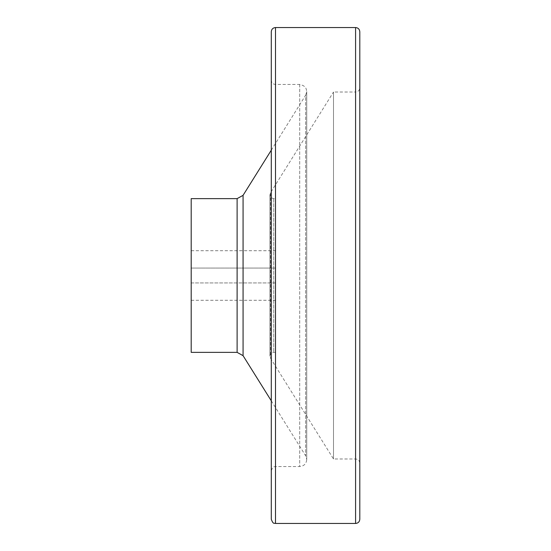 <?xml version="1.0" encoding="UTF-8"?>
<svg xmlns="http://www.w3.org/2000/svg" width="551" height="551" viewBox="0 0 551 551"><rect width="100%" height="100%" fill="white"/><g stroke="black" fill="none" stroke-linecap="round" stroke-linejoin="round"><path stroke-width="0.41" stroke-dasharray="2.75 2.07" d="M275.5 268.061L275.5 282.938L191.197 282.938L191.197 300.295L191.197 250.705L191.197 282.938L275.5 282.938L275.5 300.295L275.5 250.705L275.5 268.061L191.197 268.061L275.5 268.061M275.5 198.635L275.5 352.365L275.5 198.635L273.764 198.635C270.41 197.94 269.329 195.984 270.52 192.774L333.507 92.017L333.507 458.983L333.507 92.017L355.588 92.017L355.588 458.983L355.588 92.017C358.15 91.769 359.555 90.364 359.803 87.802L359.803 463.198L359.803 87.802M359.803 519.235L359.803 31.765M191.197 352.365L191.197 198.635M271.285 150.196L305.66 95.206L305.66 455.794L305.66 95.206C307.837 89.317 305.853 85.729 299.703 84.455L275.5 84.455C272.938 84.207 271.533 82.802 271.285 80.239L271.285 470.761L271.285 80.239M271.285 519.235L271.285 31.765M273.764 198.635L273.764 352.365L273.764 198.635M270.52 192.774L270.52 358.226L270.52 192.774M237.109 352.365L237.109 198.635M243.067 355.664L243.067 195.336M299.703 84.455L299.703 466.545L299.703 84.455M275.5 84.455L275.5 466.545L275.5 84.455M275.5 523.45L275.5 27.55M355.588 523.45L355.588 27.55M275.5 352.365L273.764 352.365C271.436 352.592 270.162 353.866 269.935 356.194L270.52 358.226L333.507 458.983L355.588 458.983C358.15 459.231 359.555 460.636 359.803 463.198M269.935 194.806L269.935 356.194L269.935 194.806M271.285 400.804L305.66 455.794L306.728 459.52L306.728 91.48L306.728 459.52C306.315 463.79 303.973 466.132 299.703 466.545L275.5 466.545C274.377 467.338 273.413 464.899 271.285 470.761M191.197 300.295L275.5 300.295M191.197 250.705L275.5 250.705"/><path stroke-width="0.83" d="M275.5 27.55L355.588 27.55C358.15 27.798 359.555 29.203 359.803 31.765L359.803 519.235C359.555 521.797 358.15 523.202 355.588 523.45L275.5 523.45C274.419 522.672 273.448 525.117 271.285 519.235L271.285 31.765C271.533 29.203 272.938 27.798 275.5 27.55L275.5 523.45M191.197 198.635L191.197 352.365L237.109 352.365L237.109 198.635L191.197 198.635M271.285 150.196L243.067 195.336L237.109 198.635M243.067 195.336L243.067 355.664L237.109 352.365M355.588 27.55L355.588 523.45M243.067 355.664L271.285 400.804"/></g></svg>
